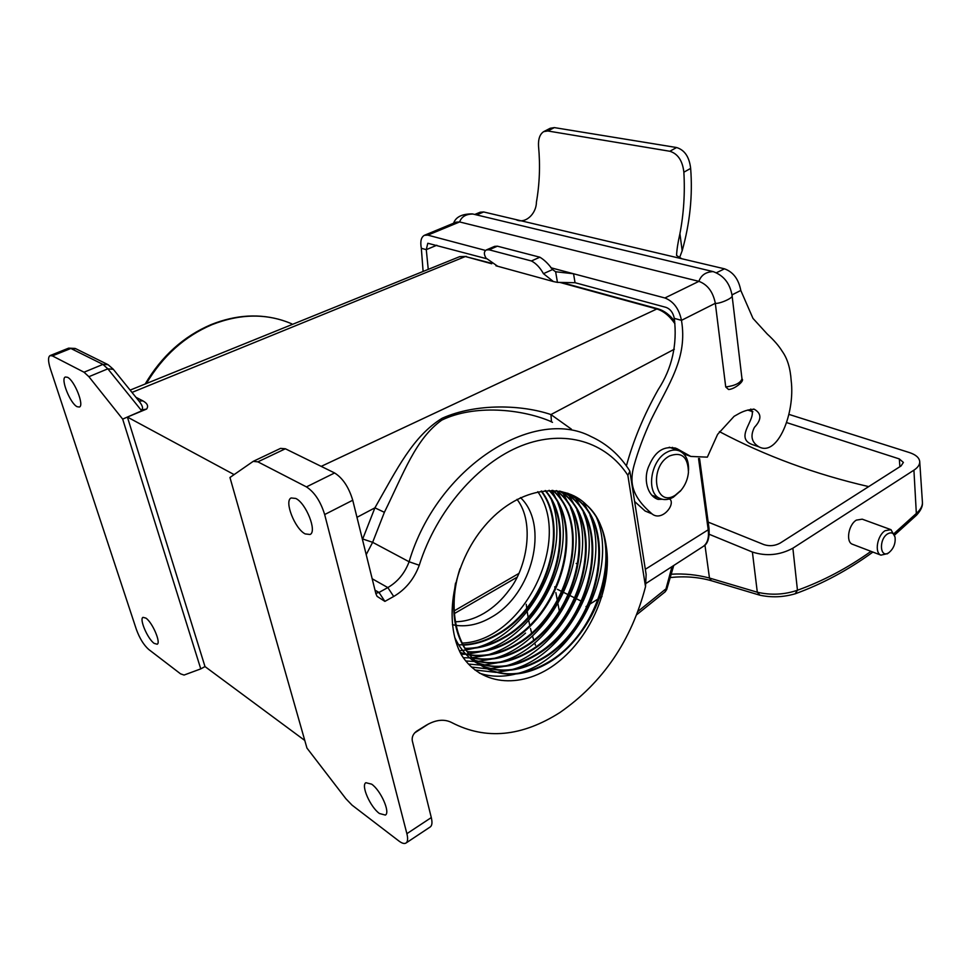 <?xml version="1.0" encoding="UTF-8"?>
<svg xmlns="http://www.w3.org/2000/svg" width="971" height="971" viewBox="0 0 971 971"><rect width="100%" height="100%" fill="white"/><g stroke="black" fill="none" stroke-linecap="round" stroke-linejoin="round"><path stroke-width="1.46" d="M888.987 552.56L889.242 552.378C893.623 548.481 895.578 543.542 895.104 537.546C893.975 532.958 891.451 531.756 887.53 533.916C878.452 539.536 880.054 559.15 888.987 552.56M887.64 553.604L880.94 555.145C874.288 552.851 877.238 535.422 885.115 530.688L890.99 529.681L894.971 536.878M852.769 544.367L852.332 544.209C845.632 541.903 848.46 524.741 856.337 520.128L862.224 519.169L890.565 529.523M719.402 431.61C765.354 455.945 815.118 474.273 868.693 486.605M708.175 522.107L764.043 544.658C769.578 546.406 774.943 545.884 780.126 543.117L901.039 465.971L903.394 462.427L899.316 458.919L786.826 422.652M752.926 411.728L747.706 410.053M709.267 534.305L752.391 552.038C766.301 556.504 779.798 555.218 792.87 548.202L913.917 470.17C918.008 467.452 919.95 464.539 919.707 461.419C919.136 457.596 915.689 454.634 909.366 452.547L789.047 414.423M759.953 595.211L757.307 592.225C770.974 595.369 784.362 594.713 797.458 590.247C823.129 580.986 847.647 568.011 870.999 551.346M894.17 533.455L916.842 512.991C920.799 509.314 922.656 505.697 922.414 502.141L919.731 461.808M671.507 574.201C684.239 573.436 696.899 574.723 709.473 578.036L704.946 545.034M922.438 502.565C922.79 506.34 920.787 510.576 916.442 515.249L913.917 470.17M795.152 593.803L797.458 590.247L792.87 548.202M872.905 552.062C848.253 570.038 822.388 583.923 795.31 593.754C783.342 597.262 771.472 597.723 759.698 595.15L711.427 580.731L709.473 578.036L757.307 592.225L752.391 552.038M711.658 580.804L711.427 580.731C698.574 577.09 684.956 576.021 670.56 577.514M427.883 243.272L486.435 258.674M485.573 250.445L427.798 235.128L424.376 235.31C421.111 237.179 420.091 241.5 421.329 248.285L423.113 271.455M427.774 243.32L426.281 249.656L421.329 248.285M742.014 378.993C744.939 380.753 734.501 389.407 728.541 389.492L725.725 386.968L715.324 303.292C713.054 291.907 707.58 284.588 698.889 281.347L459.635 221.946L456.152 222.153L424.606 235.213M575.038 282.707L557.451 282.379L555.643 271.759L573.558 273.761L575.038 282.707L666.215 307.431C670.439 309.106 673.134 312.747 674.299 318.367L681.472 320.345C679.069 308.827 673.546 301.374 664.904 297.976L550.824 267.741M664.904 297.976L698.889 281.347C701.123 275.157 705.868 271.904 713.139 271.601C723.698 275.424 730.01 283.411 732.073 295.548C733.979 297.745 719.159 304.178 715.324 303.292L681.472 320.345C687.796 358.008 668.922 383.484 651.238 419.423C643.749 435.785 638.02 451.127 634.039 465.449C629.499 481.98 631.15 495.878 651.942 513.829C661.482 521.84 675.331 505.296 670.184 499.337L669.043 499.033M662.234 499.252L658.071 499.373C647.111 495.902 642.802 478.169 649.32 465.085C655.534 450.702 664.722 445.216 676.872 448.638L690.818 456.443L707.349 457.147L717.593 434.389L734.112 416.316L737.353 414.496C743.058 411.085 748.726 409.349 754.358 409.289C761.701 413.561 761.713 419.593 754.418 427.374C750.061 436.052 751.627 442.558 759.091 446.903C777.662 456.892 795.298 413.063 791.171 380.547C790.358 368.264 787.396 358.542 782.274 351.393C778.936 345.931 773.923 340.141 767.236 334.024L752.974 318.391L740.8 290.45L731.988 294.893M474.734 214.47L480.184 212.212L483.704 211.969L724.487 268.821C733.19 271.953 738.628 279.175 740.8 290.45M759.091 446.903L752.1 444.5C733.202 437.411 758.764 417.214 750.729 409.058M686.97 455.035L683.633 453.797M676.508 449.852L672.405 447.352M653.483 496.642L655.134 496.509M651.942 513.829L645.096 511.001L634.609 501.485M626.392 465.898C633.323 440.433 643.907 415.018 658.156 389.674C672.053 368.325 677.442 344.559 674.299 318.367M725.725 386.968C735.083 385.73 740.497 383.023 741.99 378.848L732.073 295.548M428.247 269.38L426.281 249.656L436.829 245.226M543.93 131.51L550.229 128.269L554.344 127.602L547.802 130.976L669.832 151.258L676.593 147.531L554.344 127.602M676.593 147.531C684.64 149.995 689.325 156.95 690.648 168.384L683.863 172.207C682.577 160.761 677.892 153.782 669.832 151.258M681.788 258.735L676.569 255.494C676.787 249.826 677.904 242.568 679.918 233.708L682.176 250.761C689.944 222.99 692.772 195.523 690.648 168.384M682.176 250.761L679.409 258.055M679.918 233.708C683.754 213.644 685.077 193.156 683.863 172.207M547.802 130.976L543.699 131.631C539.864 134.144 538.14 139.023 538.541 146.269C540.313 165.325 539.609 183.956 536.417 202.162C536.283 214.348 524.838 224.435 515.807 219.543M555.643 271.759L552.523 269.562L543.457 273.664C540.034 267.559 536.016 263.323 531.404 260.968L489.056 249.79L486.337 249.948C483.849 251.489 483.74 254.208 486.022 258.104L497.662 266.248M543.457 273.664L553.397 281.554L557.451 282.379M531.404 260.968L539.876 257.206C544.33 259.864 548.542 263.978 552.523 269.562M539.876 257.206L497.407 246.185L489.056 249.79M486.507 249.863L494.64 246.367L497.407 246.185M675.221 495.259L681.072 490.258C685.32 485.087 687.784 479.116 688.451 472.343C688.038 456.94 681.727 451.479 669.529 455.957C648.47 466.893 654.842 508.403 675.221 495.259M680.465 490.962L673.389 497.164C668.618 499.871 664.152 500.308 659.989 498.463C645.776 493.05 650.521 460.412 666.871 452.255C671.41 449.779 675.658 449.355 679.603 450.981C685.854 454.149 688.84 460.57 688.548 470.231M154.158 643.372C147.665 638.918 139.047 618.83 143.028 617.338L145.929 618.126C152.423 622.435 161.162 642.814 157.168 644.234L154.158 643.372M77.097 406.703C70.143 403.426 60.263 378.532 65.36 377.003L67.521 377.294C74.476 380.353 84.513 405.611 79.391 407.031L77.097 406.703M222.056 352.886L276.759 330.735M371.638 784.155L365.885 782.711C360.739 785.357 370.327 807.095 379.43 813.504L385.378 815.07C390.548 812.472 380.729 790.333 371.638 784.155M295.779 498.451L291.13 497.965C283.92 500.951 294.893 528.867 305.185 533.916L310.077 534.487C317.299 531.598 306.083 503.172 295.779 498.451M430.153 827.001L430.323 826.891C432.107 825.484 432.435 822.376 431.294 817.57L412.274 740.715C411.753 736.904 413.221 733.724 416.717 731.139L426.123 725.313C435.918 719.572 444.609 718.734 452.207 722.812C485.937 740.133 521.864 736.698 559.988 712.483C602.882 682.601 631.393 640.666 645.521 586.678L627.849 475.292L629.851 471.336L629.463 470.462C619.741 455.156 606.899 443.844 590.963 436.513C533.552 406.291 436.999 467.124 409.094 561.76L372.633 542.316L366.213 554.611M520.48 497.601C549.707 525.117 532.363 594.653 491.241 617.301C479.443 624.183 467.731 626.878 456.103 625.385M455.508 625.3L452.401 624.681M455.399 621.756C465 621.646 474.516 618.83 483.934 613.332C493.559 607.615 501.983 599.835 509.217 589.98C526.403 568.933 535.385 522.823 517.021 499.349M541.15 491.083C569.819 529.013 545.848 607.3 497.261 634.112C486.216 640.581 474.807 644.137 463.009 644.78M462.56 644.805L458.676 644.817M463.203 645.145C475.135 644.562 486.689 641.006 497.868 634.439C546.624 607.53 570.56 528.843 541.551 491.023M465.23 648.677C478.497 648.871 491.423 645.266 504.034 637.85C554.502 609.909 577.976 527.083 545.484 490.573M545.095 490.598C577.247 527.265 553.725 609.679 503.415 637.51C490.95 644.841 478.157 648.446 465.024 648.337M467.427 651.978C481.932 653.131 496.205 649.563 510.248 641.285C562.476 612.325 585.331 525.226 549.307 490.379M548.943 490.379C584.603 525.42 561.675 612.082 509.629 640.945C495.72 649.138 481.58 652.706 467.209 651.662M460.218 652.536L461.88 653.107M462.232 653.228L465.546 654.187M465.922 654.272L469.406 655M469.794 655.073C485.427 657.343 501.012 653.908 516.536 644.756C570.56 614.752 592.638 523.223 552.997 490.428M552.645 490.404C591.922 523.43 569.746 614.509 515.904 644.404C500.526 653.471 485.075 656.93 469.551 654.77M469.163 654.709L465.667 654.005M465.291 653.908L461.965 652.985M461.613 652.864L460.145 652.366M472.319 657.95C488.983 661.518 505.842 658.289 522.871 648.252C578.789 617.18 599.884 520.99 556.517 490.695M556.177 490.658C599.168 521.221 577.963 616.937 522.24 647.912C505.357 657.853 488.631 661.105 472.064 657.67M475.001 660.608C492.6 665.657 510.685 662.72 529.268 651.796C587.249 619.583 607.045 518.32 559.733 491.144M559.43 491.095C606.341 518.611 586.399 619.34 528.637 651.444C510.212 662.283 492.236 665.256 474.722 660.353M477.841 663.059C496.254 669.759 515.552 667.186 535.725 655.364C595.684 622.059 614.048 515.989 563.144 492.103M562.804 491.994C613.356 516.208 594.847 621.804 535.082 655C515.067 666.749 495.89 669.347 477.562 662.829M454.695 637.34C459.538 647.827 466.201 655.959 474.698 661.737L480.524 665.135C457.924 648.227 449.585 620.882 455.52 583.098M480.851 665.293C500.004 673.813 520.468 671.701 542.255 658.969C602.627 625.263 620.882 518.029 569.407 494.712L560.279 491.241M566.275 493.268L568.727 494.421C620.202 517.749 601.971 624.936 541.6 658.605C519.983 671.252 499.628 673.413 480.548 665.086M480.208 664.929L474.054 661.372M459.951 568.666C446.976 608.975 456.285 649.077 481.191 665.523C501.522 677.964 524.073 676.993 548.833 662.598C586.011 640.532 611.766 587.686 606.244 546.139C603.865 528.928 597.359 515.249 586.715 505.126C625.397 538.832 602.299 631.32 548.178 662.234C523.418 676.617 500.878 677.588 480.548 665.147L481.191 665.523M581.144 601.098L576.725 598.913M574.796 597.954L570.232 595.684M568.278 594.713L563.799 592.492M561.821 591.509L557.427 589.324M559.345 611.099L557.973 603.816M557.33 600.418L555.861 592.613M555.157 588.887L554.769 586.787M304.785 740.46L205.002 666.579L127.395 417.057L146.585 409.07L141.074 410.041C143.49 408.973 142.883 406.096 139.254 401.399L113.34 369.344L107.842 368.834L102.938 364.404L70.847 348.468L68.48 348.201L50.189 355.544M122.674 419.12L200.766 668.885L184.065 675.051L180.545 673.838L148.672 649.429C143.757 645.035 139.666 638.396 136.401 629.536L50.358 368.749C48.065 361.418 47.967 357.037 50.043 355.604L52.373 355.896L84.028 372.209L88.895 376.699L122.674 419.12L127.395 417.057L234.108 474.601M439.475 264.828L130.126 390.111M627.849 475.292C606.207 441.939 565.061 428.672 521.561 445.713C478.145 462.766 436.44 510.491 419.266 565.243C414.119 579.068 405.599 589.482 393.704 596.473L384.892 601.389L377.088 596.364L375.862 593.633L352.74 500.235C348.795 487.175 342.751 478.084 334.607 472.962L285.365 448.772L280.558 448.384L253.431 461.249M406.885 833.676L324.666 514.545C320.576 501.388 314.507 492.163 306.448 486.896L257.873 461.844L253.164 461.383L229.957 477.489L306.945 748.071L345.858 798.696L352.06 805.153L398.935 841.032C402.079 843.398 404.458 844.042 406.096 842.974C407.808 841.602 408.075 838.495 406.885 833.676L431.294 817.57M606.244 546.139C612.64 586.059 591.278 636.321 557.56 662.501C523.855 688.925 481.81 686.91 461.613 655.219C442.812 621.586 452.632 563.544 484.59 526.076C516.329 488.364 562.452 480.22 586.715 505.126M462.147 643.093C523.078 641.006 572.611 540.616 537.776 491.69M362.474 539.548L374.915 507.833C397.2 468.714 412.954 436.234 442.181 418.234C476.688 402.868 522.386 404.846 550.945 414.568L551.455 421.632M362.681 538.978L372.633 542.316L384.382 512.312C403.863 472.78 415.624 438.88 441.793 420.103C474.807 404.191 521.075 409.216 549.27 420.807L552.499 422.349M629.888 471.53L646.14 574.456L645.521 586.678M596.619 517.713C619.025 570.111 575.536 658.69 518.065 673.364M515.322 674.092C502.456 677.212 490.476 676.896 479.371 673.121M583.353 502.031L589.009 512.7M589.992 515.164C612.094 567.307 569.079 654.806 512.02 669.553M509.253 670.306L496.715 672.333M496.072 672.381L474.88 669.978M574.492 496.108L582.442 510.139M583.437 512.639C605.224 564.515 562.695 650.971 506.049 665.778M503.233 666.555L490.513 668.631M489.857 668.667L486.847 668.776M486.738 668.788L471.433 667.041M567.78 493.219L575.949 507.602M576.956 510.151C598.415 561.76 556.359 647.159 500.138 662.04M497.286 662.829L484.371 664.953M483.704 665.001L480.609 665.111M480.487 665.111L468.447 664.067M562.209 491.799L569.504 505.102M570.523 507.687C591.679 559.029 550.072 643.385 494.275 658.338M491.399 659.151L478.29 661.324M477.623 661.36L475.924 661.445M475.717 661.457L474.418 661.482M474.249 661.482L465.764 660.984M556.856 490.731L563.131 502.626M525.542 633.08C514.035 643.36 501.691 650.57 488.486 654.672M485.573 655.498L472.27 657.719M471.59 657.768L469.648 657.853M469.442 657.853L463.301 657.731M551.916 490.379L556.82 500.174M557.852 502.844C578.364 553.652 537.691 635.932 482.757 651.031M479.795 651.881L468.884 653.92M468.556 653.956L466.311 654.151M465.57 654.199L463.434 654.296M463.24 654.296L461.128 654.32M551.601 500.453C571.785 550.994 531.586 632.255 477.077 647.426M474.079 648.288L466.068 649.987M465.704 650.036L462.597 650.424M462.281 650.461L460.412 650.619M200.766 668.885L205.002 666.579M127.395 417.057L143.162 410.187M581.022 560.158L580.719 562.051M577.842 563.92L576.216 563.435M526.258 604.326L526.731 608.222M527.204 611.609L528.103 617.18M528.697 620.372L529.741 625.336M530.457 628.407L531.598 632.886M532.448 635.884L533.686 639.938M534.669 642.911L535.494 645.254M637.947 611.414L665.269 589.397L666.701 589.518L673.74 565.486M419.266 565.243L409.094 561.76C404.798 573.218 397.697 581.823 387.817 587.576L372.184 578.765M135.952 397.309L142.858 400.853L139.035 401.12M356.976 517.325L374.915 507.833L384.382 512.312M899.886 466.699L899.316 458.919M713.139 271.601L472.889 214.021C465.91 214.081 461.492 216.715 459.635 221.946L427.798 235.128M724.487 268.821L716.428 272.754M483.704 211.969L476.591 214.907M291.773 323.829C267.025 313.245 240.432 313.512 212.018 324.654C184.769 336.257 162.873 355.896 146.342 383.545M131.995 392.418L465.352 256.526L459.356 256.781L439.863 264.67M324.666 514.545L352.74 500.235M586.011 606.572L587.516 605.625M588.657 604.897L598.476 598.731M599.508 598.087L602.008 596.51M645.327 569.297L708.211 529.79L698.537 458.482M571.397 429.146L550.945 414.568L674.335 349.22M321.195 466.371L656.821 308.984L560.024 282.464M142.858 400.853C147.446 403.414 148.684 406.145 146.585 409.07M375.012 590.174L379.006 592.456L387.817 587.576L393.704 596.473M674.942 323.731C669.505 315.878 663.46 310.975 656.821 308.984L658.132 308.875C664.213 310.696 669.723 314.847 674.699 321.34M491.763 263.772L465.352 256.526L490.78 263.08M702.87 546.673L703.235 546.43C707.483 543.323 709.146 537.776 708.211 529.79L709.036 528.515L699.569 458.555M454.379 613.563L516.888 577.332M306.448 486.896L334.607 472.962M257.873 461.844L285.365 448.772M141.074 410.041L107.842 368.834L88.895 376.699M84.028 372.209L102.938 364.404L108.06 364.671L113.17 369.138M52.373 355.896L70.847 348.468L75.872 348.759L107.417 364.356M636.697 614.716L665.196 591.788L671.993 566.627M375.789 593.317L379.006 592.456L384.892 601.389M889.242 552.378L887.288 553.871M880.94 555.145L852.332 544.209M916.442 515.249L894.594 535.057M670.184 499.337L669.274 498.973M676.872 448.638L674.821 447.886M690.818 456.443L683.863 453.906M754.358 409.289L753.605 409.046M472.355 213.899C462.05 213.851 455.8 216.946 453.603 223.209M553.397 281.554L495.938 265.775M282.852 320.466C259.876 313.305 235.953 314.689 211.083 324.605C183.568 336.354 161.599 356.163 145.177 384.018M681.072 490.258L680.064 491.447M568.727 494.421L569.407 494.712M669.262 447.218L678.328 450.52M651.711 495.149L659.989 498.463M709.048 528.576C709.583 538.189 707.653 544.136 703.235 546.43L646.152 583.316M428.514 723.941L414.653 732.899M454.197 610.856L518.72 573.533M561.541 282.44L657.974 308.827M459.756 256.623L466.456 256.429M406.096 842.974L430.323 826.891M665.196 591.788L666.701 589.518M75.228 348.443L68.625 348.14"/></g></svg>
